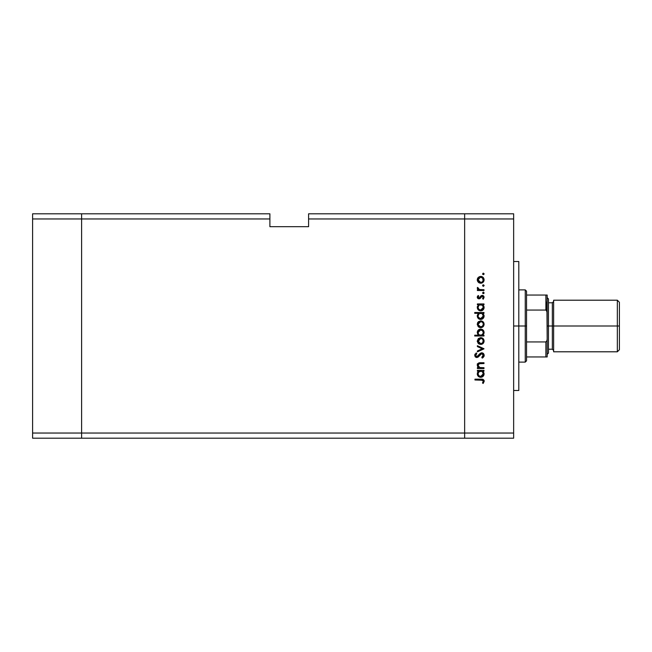 <?xml version="1.0" encoding="UTF-8"?>
<svg xmlns="http://www.w3.org/2000/svg" width="652" height="652" viewBox="0 0 652 652"><rect width="100%" height="100%" fill="white"/><g stroke="black" fill="none" stroke-linecap="round" stroke-linejoin="round"><path stroke-width="0.98" d="M81.606 438.201L81.606 213.799L32.6 213.799L32.6 218.958L32.6 213.799L81.606 213.799L81.606 218.958L81.606 213.799L269.895 213.799L81.606 213.799L81.606 218.958L32.6 218.958L269.895 218.958L269.895 213.799L269.895 218.958L81.606 218.958L81.606 433.042L81.606 218.958L81.606 433.042L32.6 433.042L32.6 218.958L32.6 433.042L464.64 433.042L464.64 213.799L308.592 213.799L308.592 218.958L464.64 218.958L464.64 213.799L308.592 213.799L308.592 226.692L269.895 226.692L269.895 218.958L269.895 226.692L308.592 226.692L308.592 218.958L464.64 218.958L464.64 433.042L464.64 218.958L464.64 433.042L81.606 433.042L81.606 438.201L81.606 433.042L81.606 438.201L32.6 438.201L32.6 433.042L32.6 438.201L464.64 438.201L464.64 433.042L513.646 433.042L513.646 218.958L464.64 218.958L513.646 218.958L513.646 438.201L464.64 438.201L464.64 433.042L464.64 438.201L513.646 438.201L513.646 433.042L464.64 433.042L464.64 438.201L81.606 438.201M518.805 326L513.646 326L518.805 326L518.805 261.517L518.805 390.483L518.805 326L525.251 326L525.251 362.113L525.251 326L518.805 326M483.988 367.72L483.988 368.527L483.988 367.72L483.988 368.527L477.386 368.527L477.386 367.72L478.576 367.72L477.606 366.62L477.354 364.533L478.323 363.188L479.432 362.814L483.988 362.74L483.988 363.547L479.098 363.726L478.079 365.348L478.576 366.758L479.644 367.532L483.988 367.72L479.831 367.589L478.079 365.348L479.383 363.645L483.988 363.547L483.988 362.74L480.614 362.74C478.682 362.569 477.566 363.392 477.272 365.21L478.576 367.72L477.386 367.72L477.386 368.527L483.988 368.527L477.386 368.527L477.386 367.72M484.216 355.364L481.771 352.789L483.213 353.286L484.175 354.875L484.077 356.245L483.002 357.638L482.244 358.111L481.787 357.345L483.287 355.201L482.887 354.15L481.763 353.596L477.9 357.239L476.001 357.361L475.055 356.53L474.737 355.12L476.253 352.903L476.808 353.637L475.667 355.642L476.791 356.717L480.263 353.343L481.771 352.789L476.791 356.717L475.65 355.397L476.808 353.637L476.253 352.903L474.729 355.307L476.832 357.532L478.209 357.027L481.763 353.596L483.287 355.364L481.787 357.345L482.244 358.111L484.216 355.364L482.244 358.111L481.787 357.345L483.271 355.047M477.386 346.603L477.386 345.723L483.988 348.738L477.386 351.86L477.386 350.98L482.187 348.796L477.386 346.603L477.386 345.723L483.988 348.738L477.386 345.723L477.386 346.603L482.187 348.796L477.386 350.98L477.386 351.86L483.988 348.853L477.386 351.86L477.386 350.98M480.703 344.452L478.112 343.302L477.272 341.037L478.356 338.527L480.703 337.622L483.124 338.616L484.102 341.037L483.124 343.457L480.703 344.452C482.798 344.256 483.931 343.123 484.102 341.037C483.923 338.95 482.79 337.817 480.703 337.622L478.356 338.527L477.272 341.037L478.364 343.547L480.703 344.452M480.385 327.654L478.112 326.513L477.288 323.897L478.356 321.746L481.037 320.857L483.556 322.349L484.086 324.59L483.124 326.676L480.703 327.671C482.798 327.475 483.931 326.334 484.102 324.256C483.923 322.169 482.79 321.037 480.703 320.841L478.356 321.746L477.272 324.256L478.364 326.766L481.037 327.654M478.307 304.997L477.386 304.753L477.386 303.946L483.988 303.946L483.988 304.753L482.847 304.753L484.028 306.685L483.849 308.771L481.991 310.637L480.328 310.874L478.764 310.295L477.272 307.426L478.609 304.753L477.272 307.426C477.451 309.513 478.584 310.67 480.671 310.89C482.765 310.694 483.906 309.545 484.102 307.451L482.847 304.753L483.988 304.753L483.988 303.946L477.386 303.946L477.386 304.753L477.386 303.946L483.988 303.946L483.988 304.753M482.594 273.905L483.352 273.155L484.045 274.199L482.814 274.443L483.059 273.212L484.086 273.758L483.352 273.155L482.594 273.905L483.344 274.663L482.594 273.905L483.352 273.155L484.086 274.052M482.602 282.65L479.448 283.001L477.541 281.183L477.541 278.437L479.44 276.619L482.602 276.97L484.045 279.137L483.124 282.226L480.703 283.229C482.798 283.033 483.931 281.892 484.102 279.806C483.923 277.728 482.79 276.587 480.703 276.399L478.356 277.304L477.272 279.806L478.112 282.072M482.594 285.6L483.352 284.842L484.102 285.6L483.352 286.35L482.594 285.6L483.352 284.842L484.086 285.747L483.059 286.301L482.814 285.063L484.045 285.307L483.352 284.842L482.594 285.6L483.352 286.35L482.651 285.315M483.988 289.708L483.988 290.515L483.988 289.708L483.988 290.515L477.386 290.515L477.386 289.708L478.356 289.708L477.362 288.6L477.5 287.393L479.253 289.488L483.988 289.708L479.505 289.561L477.5 287.393L477.272 288.094L478.356 289.708L477.386 289.708L477.386 290.515L483.988 290.515L477.386 290.515L477.386 289.708M483.352 293.644L484.102 292.887L483.352 293.644L482.594 292.887L483.352 292.137L484.102 292.887L483.352 293.644L482.594 292.887L483.352 292.137L484.102 292.887L483.882 293.424L482.651 293.18L483.499 292.153L484.102 292.887L483.352 292.137L482.594 292.887L483.067 293.587M479.269 298.836L477.394 297.842L477.859 295.845L478.209 295.495L478.78 296.041L478.095 297.353L479.13 298.021L481.029 295.804L482.195 295.38L483.971 296.57L483.409 299.015L482.594 298.665L483.222 296.921L482.227 296.187L480.165 298.437L479 298.852L480.019 298.551L482.227 296.187L483.287 297.353L482.594 298.665L483.205 299.195L484.102 297.312L482.195 295.38L481.176 295.682L479.57 297.817L478.967 298.037L478.079 297.182L478.78 296.041L478.209 295.495L477.272 297.182L479 298.852L480.019 298.551L481.494 296.513M474.729 313.319L478.666 313.319L474.729 313.319L474.729 312.512L483.988 312.512L483.988 313.319L482.847 313.319L484.028 315.25L483.849 317.337L481.991 319.203L479.35 319.195L477.834 317.899L477.354 315.209L478.666 313.319L477.272 315.984C477.451 318.078 478.584 319.235 480.671 319.456C482.765 319.26 483.906 318.111 484.102 316.016L482.847 313.319L483.988 313.319L483.988 312.512L474.729 312.512L474.729 313.319L474.729 312.512L483.988 312.512L483.988 313.319M483.988 335.193L482.765 335.193L483.988 335.193L483.988 336L474.729 336L474.729 335.193L478.584 335.193L477.614 334.003L477.329 331.827L478.275 330.067L479.701 329.195L482.015 329.317L483.678 330.841L484.02 333.302L482.765 335.193L484.102 332.528C483.923 330.434 482.782 329.276 480.695 329.056C478.609 329.26 477.46 330.409 477.272 332.504L478.584 335.193L474.729 335.193L474.729 336L483.988 336L483.988 335.193L483.988 336L474.729 336L474.729 335.193M478.307 371.436L477.386 371.192L477.386 370.377L483.988 370.377L483.988 371.192L482.847 371.192L484.028 373.115L483.849 375.202L481.991 377.076L478.764 376.734L477.272 373.857L478.609 371.192L477.272 373.857C477.451 375.951 478.584 377.109 480.671 377.321C482.765 377.125 483.906 375.976 484.102 373.881L482.847 371.192L483.988 371.192L483.988 370.377L477.386 370.377L477.386 371.192L477.386 370.377L483.988 370.377L483.988 371.192M483.173 383.457L482.48 382.977L483.287 381.233L482.79 380.279L474.958 379.986L474.958 379.171L483.205 379.472L484.216 381.281L483.173 383.457L482.48 382.977L483.287 381.233L482.48 382.977L483.173 383.457L484.216 381.281C483.914 379.627 482.863 378.926 481.054 379.171L474.958 379.171L474.958 379.986L480.964 379.986L483.23 380.874M464.64 213.799L513.646 213.799L513.646 218.958L513.646 213.799L464.64 213.799L464.64 218.958L464.64 213.799M483.352 274.663L484.102 273.905M477.337 280.515L477.541 281.183M477.288 280.164L477.288 279.455M477.337 279.105L478.112 277.548M478.356 277.304L480.703 276.399M482.602 276.97L483.116 277.385M484.045 280.49L483.865 281.126M478.609 282.528L480.385 283.212M479.432 282.992L478.886 282.723M481.372 283.164L482.015 282.976M482.015 276.652L481.372 276.456M478.47 278.445L478.079 279.814L478.527 281.265L480.711 282.414L482.154 281.982L483.108 280.808L482.643 278.062M479.709 277.402L480.711 277.206C482.301 277.353 483.156 278.225 483.287 279.814C483.156 281.403 482.301 282.267 480.711 282.414L478.079 279.814L480.451 277.222M482.871 278.355L480.711 277.206L481.722 277.41M483.197 284.859L483.629 284.9M483.352 284.842L484.102 285.6L483.352 286.35L484.102 285.6M477.272 288.094L477.5 287.393L477.272 288.094L477.5 287.393L478.12 288.51M478.201 287.834L478.079 288.249M478.78 289.276L480.068 289.651M479.505 289.561L480.63 289.684M481.086 289.7L481.771 289.708M483.197 292.153L483.637 292.194M477.288 296.937L477.484 296.375M478.209 295.495L478.78 296.041L478.095 297.353M478.307 296.546L478.079 297.182L478.967 298.037L481.176 295.682L482.382 295.389M478.087 297.1L478.967 298.037L480.084 297.165M478.633 297.98L479.627 297.768M482.439 295.389L482.928 295.511M483.271 295.698L483.874 296.367M483.205 299.195L482.863 298.396M482.594 298.665L483.213 296.921M483.287 297.353L482.227 296.187L481.6 296.407L482.341 296.195M481.07 297.133L480.736 297.728M477.777 298.388L478.34 298.738M477.557 298.135L477.297 297.516M482.847 304.753L483.393 305.307M484.028 306.685L484.094 307.255M484.102 307.451L484.037 308.119M484.037 308.135L483.531 309.366M483.099 309.879L482.472 310.393M477.305 306.921L477.443 306.301M477.386 304.753L478.405 304.916M478.136 306.847L478.829 305.527L478.079 307.41C478.209 305.788 479.081 304.9 480.703 304.753C482.309 304.908 483.173 305.796 483.287 307.418L482.553 305.519M483.091 308.429L482.072 309.659L480.385 310.059L478.821 309.284L478.095 307.671L478.821 309.284L480.679 310.075L482.529 309.284L483.287 307.418L480.679 310.075C479.081 309.904 478.218 309.015 478.079 307.41L478.128 307.923M480.385 310.059L479.538 309.806M479.163 309.578L478.454 308.795M482.17 305.193L479.685 304.94M479.481 309.773L479.937 309.969M484.094 315.821L484.086 316.35M483.849 317.345L483.531 317.931M483.099 318.445L480.671 319.456M479.049 319.04L478.503 318.657M478.258 318.42L477.834 317.899M477.517 317.304L477.305 316.473M477.305 315.511L478.071 313.848M481.991 319.203L482.472 318.95M481.714 313.506L479.668 313.514M478.837 314.085L478.079 315.975C478.209 314.354 479.081 313.465 480.703 313.319L480.703 313.319C482.309 313.473 483.173 314.362 483.287 315.984L482.17 313.751M482.7 317.663L483.287 315.984L480.679 318.641L481.266 318.575L482.529 317.85L480.092 318.575L478.266 316.986L479.041 318.054L481.315 318.559M480.385 318.624L479.538 318.372M479.163 318.143L478.454 317.361M478.829 314.093L479.685 313.506L478.829 314.093M478.503 314.492L478.136 315.413M479.041 318.054L480.679 318.641C479.081 318.469 478.218 317.581 478.079 315.975L478.266 316.986M477.337 324.957L478.609 321.542M482.602 321.412L483.116 321.827M483.727 322.634L484.045 323.588M483.124 326.676L482.602 327.1M479.432 327.443L478.674 327.019M477.892 322.267L477.541 322.879M478.283 323.253L479.049 322.243L478.079 324.256L480.711 321.648L478.079 324.256L479.261 326.432M479.945 321.754L479.049 322.243M483.108 323.253L482.154 322.088L480.711 321.648C482.301 321.795 483.156 322.667 483.287 324.256L483.099 323.245M482.553 326.106L483.287 324.256C483.156 325.845 482.301 326.709 480.711 326.856L482.561 326.098M479.253 326.424L480.711 326.856L478.128 324.769M477.28 332.699L477.288 332.161M477.337 331.819L477.761 330.711M483.686 330.857L483.116 330.091M479.505 334.924L478.821 334.427M483.246 333.05L483.287 332.536C483.165 334.158 482.293 335.046 480.671 335.193L480.671 335.193C479.073 335.038 478.209 334.15 478.079 332.52L478.503 334.003M479.693 330.083L478.519 331.061L478.079 332.52L480.695 329.871L482.545 330.662L480.182 329.92L478.079 332.52L478.169 333.205M483.189 333.311L481.689 335.006L479.676 335.006L480.671 335.193M483.108 333.563L483.238 333.099M480.695 329.871C482.293 330.042 483.156 330.931 483.287 332.536C483.156 330.931 482.293 330.042 480.695 329.871M477.272 341.037L477.337 341.738M482.602 338.192L483.116 338.608M483.124 343.457L482.602 343.881M479.432 344.223L478.674 343.8M483.108 340.042L482.154 338.869L480.711 338.437C482.301 338.584 483.156 339.447 483.287 341.037C483.156 342.626 482.301 343.498 480.711 343.645L478.079 341.037L480.711 338.437L478.128 341.55L479.261 343.213L481.217 343.596L482.871 342.487L483.099 340.026M478.283 340.034L478.861 339.195L478.128 341.55M479.709 338.624L478.861 339.195M480.711 338.437L481.217 338.478M483.067 354.427L481.942 353.612L480.638 354.117M481.942 353.612L480.41 354.338M478.299 356.946L476.832 357.532L478.055 357.133M476.408 357.492L475.365 356.937M474.754 354.933L475.096 354.028M476.253 352.903L476.596 353.808M476.188 354.175L475.716 355.878M476.791 356.717L477.957 356.122L476.971 356.709M477.72 356.359L478.193 355.829M477.957 356.122L478.69 355.153M479.44 354.166L479.799 353.759M480.076 353.498L481.298 352.838M482.561 352.919L483.686 353.759M478.576 367.72L477.28 365.389M477.321 364.655L477.924 363.523M477.818 363.637L478.837 362.944M479.147 362.862L480.108 362.748M479.432 362.814L483.988 362.74L483.988 363.547M480.508 363.555L478.967 363.783M478.812 363.865L478.405 364.232M478.152 364.77L478.112 365.707M479.033 367.206L479.473 367.459M479.489 367.467L480.051 367.638M479.831 367.589L481.6 367.72M477.468 364.215L477.272 365.21M484.037 374.55L481.983 377.076L483.099 376.318M480.671 377.321L480.027 377.263M477.525 375.185L477.305 374.346M477.354 373.066L477.566 372.422M477.386 371.192L478.405 371.347M483.531 375.796L483.849 375.202M481.217 371.232L478.829 371.958L479.685 371.379M482.561 371.966L483.099 372.838L481.714 371.379M478.837 371.958L478.079 373.849C478.209 372.219 479.081 371.33 480.703 371.192L480.703 371.192C482.309 371.338 483.173 372.227 483.287 373.857L480.679 376.514L482.195 376.008L483.238 374.37L482.529 375.723L480.679 376.514L478.821 375.723L478.095 374.101L479.041 375.919L481.315 376.432M480.385 376.497L479.538 376.237M479.163 376.008L478.454 375.226M478.503 372.365L478.136 373.286M482.7 375.528L483.099 372.846M480.679 376.514C479.081 376.343 478.218 375.454 478.079 373.849L478.128 374.362M474.958 379.986L474.958 379.171L481.054 379.171M482.684 379.293L482.187 379.219M483.971 380.23L484.159 380.735M482.48 382.977L483.287 381.233M482.024 380.026L480.964 379.986M483.246 280.319L483.246 279.3M478.283 278.812L478.128 280.319M479.709 282.226L481.217 282.365M483.238 307.931L483.246 306.905M481.217 304.802L480.442 304.761M478.128 306.896L478.095 307.671M480.019 309.993L481.266 310.01M483.287 315.984L483.246 315.47M481.217 313.359L480.703 313.319M478.128 315.462L478.128 316.489M482.529 317.85L483.091 316.994M483.246 324.761L483.246 323.751M481.706 321.843L480.198 321.697M478.527 325.707L479.049 326.269M479.709 326.668L481.217 326.815M479.204 334.753L479.66 334.998M480.931 335.185L481.689 335.006M483.279 332.797L482.545 330.662M483.246 341.542L483.246 340.531M479.709 343.449L481.217 343.596M483.238 374.37L483.246 373.335M478.128 373.327L478.095 374.101M479.041 375.919L480.239 376.473M477.5 364.607L477.272 363.906L477.5 364.607M553.629 351.795L553.629 300.205L553.629 351.795L617.338 351.795L619.4 349.733L619.4 326L617.338 326L617.338 351.795L617.338 326L552.334 326L552.334 302.789L552.334 326L547.175 326L552.334 326L552.334 302.789L553.629 301.493M548.471 353.082L548.471 298.918L548.471 353.082L547.175 354.37M548.471 349.211L552.334 349.211L552.334 326L552.334 349.211L552.334 326L617.338 326L617.338 300.205L617.338 326L619.4 326L619.4 302.267L619.4 349.733M546.409 302.145L546.409 310.287L546.409 302.145M545.887 356.954L526.547 356.954L526.547 326L525.251 326L525.251 289.887L525.251 326L526.547 326L526.547 360.825L526.547 356.954L547.175 356.954L547.175 338.893L546.963 340.654L545.887 341.95L526.547 341.95L545.887 341.95L545.887 356.954L545.887 341.95L546.963 340.654L547.175 338.893L547.175 356.954L546.303 356.954L546.963 356.954M545.887 310.05L526.547 310.05L526.547 326L526.547 291.175L526.547 310.05L545.887 310.05L546.963 311.346L547.175 338.893L547.175 295.046L526.547 295.046L545.887 295.046L545.887 310.05L545.887 295.046L547.175 295.046L546.979 311.403M546.303 310.197L547.167 312.658L546.963 311.346M513.646 390.483L518.805 390.483M513.646 261.517L518.805 261.517M619.4 302.267L617.338 300.205L553.629 300.205M552.334 302.789L548.471 302.789M552.334 349.211L553.629 350.507M547.175 297.63L548.471 298.918M526.547 360.825L525.251 362.113L518.805 362.113M518.805 289.887L525.251 289.887L526.547 291.175"/></g></svg>
